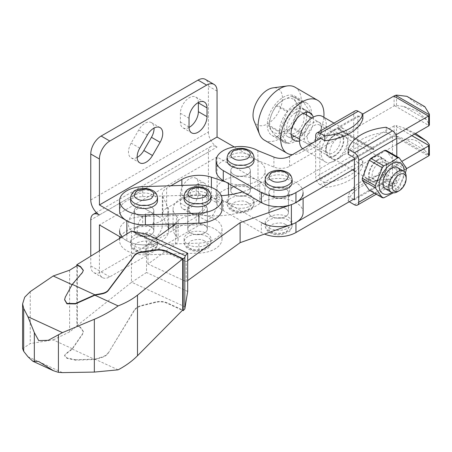 <?xml version="1.0" encoding="UTF-8"?>
<svg xmlns="http://www.w3.org/2000/svg" width="452" height="452" viewBox="0 0 452 452"><rect width="100%" height="100%" fill="white"/><g stroke="black" fill="none" stroke-linecap="round" stroke-linejoin="round"><path stroke-width="0.34" stroke-dasharray="2.26 1.69" d="M180.382 194.371A12.724 7.345 -60 0 1 189.377 178.789A12.724 7.345 -60 0 1 195.739 178.156A12.724 7.345 -60 0 1 198.371 183.981L198.371 192.772A12.724 7.345 -60 0 1 189.377 208.349A12.724 7.345 -60 0 1 183.015 208.982A12.724 7.345 -60 0 1 180.382 203.157L180.382 194.371L189.032 199.36L189.032 208.152A12.724 7.345 120 0 0 191.665 213.977A12.724 7.345 120 0 0 198.027 213.344A12.724 7.345 120 0 0 207.022 197.767L207.022 188.976A12.724 7.345 120 0 0 204.389 183.15A12.724 7.345 120 0 0 198.027 183.783A12.724 7.345 120 0 0 189.032 199.36M131.12 230.153A12.724 7.345 -60 0 1 129.165 219.96A12.724 7.345 -60 0 1 137.476 208.751A12.724 7.345 -60 0 1 143.838 208.123L151.448 212.513A12.724 7.345 -60 0 1 153.403 222.712A12.724 7.345 -60 0 1 145.092 233.921A12.724 7.345 -60 0 1 138.73 234.548L147.38 239.543A12.724 7.345 120 0 0 153.742 238.916A12.724 7.345 120 0 0 162.053 227.706A12.724 7.345 120 0 0 160.098 217.508L152.488 213.112A12.724 7.345 120 0 0 146.126 213.745A12.724 7.345 120 0 0 137.815 224.955A12.724 7.345 120 0 0 139.77 235.147M137.137 157.403A12.724 7.345 -60 0 1 131.12 157.844A12.724 7.345 -60 0 1 131.12 143.154L138.73 129.973A12.724 7.345 -60 0 1 145.092 123.255A12.724 7.345 -60 0 1 151.448 122.628A12.724 7.345 -60 0 1 154.081 128.063M189.038 127.441A12.724 7.345 -60 0 1 183.015 127.882A12.724 7.345 -60 0 1 180.382 122.057L180.382 113.266A12.724 7.345 -60 0 1 189.377 97.688A12.724 7.345 -60 0 1 195.739 97.056A12.724 7.345 -60 0 1 198.366 102.491M233.661 194.569A9.786 5.65 180 0 1 230.797 190.575A9.786 5.65 180 0 1 236.837 185.354A9.786 5.65 180 0 1 247.504 186.58A9.786 5.65 180 0 1 250.368 190.575A9.786 5.65 180 0 1 244.329 195.795A9.786 5.65 180 0 1 233.661 194.569A9.786 5.65 180 0 1 230.797 190.575A9.786 5.65 180 0 1 236.837 185.354A9.786 5.65 180 0 1 247.504 186.58A9.786 5.65 180 0 1 250.368 190.575A9.786 5.65 180 0 1 244.329 195.795A9.786 5.65 180 0 1 233.661 194.569M247.504 166.602A9.786 5.65 0 0 0 236.837 165.375A9.786 5.65 0 0 0 230.797 170.596A9.786 5.65 0 0 0 233.661 174.591A9.786 5.65 0 0 0 244.329 175.817A9.786 5.65 0 0 0 250.368 170.596A9.786 5.65 0 0 0 247.504 166.602A9.786 5.65 180 0 1 250.368 170.596A9.786 5.65 180 0 1 244.329 175.817A9.786 5.65 180 0 1 233.661 174.591A9.786 5.65 180 0 1 230.797 170.596A9.786 5.65 180 0 1 236.837 165.375A9.786 5.65 180 0 1 247.504 166.602M137.131 234.718A9.786 5.65 180 0 1 134.267 230.723A9.786 5.65 180 0 1 140.306 225.503A9.786 5.65 180 0 1 150.974 226.729A9.786 5.65 180 0 1 153.838 230.723A9.786 5.65 180 0 1 147.798 235.944A9.786 5.65 180 0 1 137.131 234.718A9.786 5.65 0 0 0 147.798 235.944A9.786 5.65 0 0 0 153.838 230.723A9.786 5.65 0 0 0 150.974 226.729A9.786 5.65 0 0 0 140.306 225.503A9.786 5.65 0 0 0 134.267 230.723A9.786 5.65 0 0 0 137.131 234.718M150.974 206.75A9.786 5.65 0 0 0 140.306 205.53A9.786 5.65 0 0 0 134.267 210.745A9.786 5.65 0 0 0 137.131 214.745A9.786 5.65 0 0 0 147.798 215.966A9.786 5.65 0 0 0 153.838 210.745A9.786 5.65 0 0 0 150.974 206.75A9.786 5.65 180 0 1 153.838 210.745A9.786 5.65 180 0 1 147.798 215.966A9.786 5.65 180 0 1 137.131 214.745A9.786 5.65 180 0 1 134.267 210.745A9.786 5.65 180 0 1 140.306 205.53A9.786 5.65 180 0 1 150.974 206.75M90.767 199.959L208.406 132.046L208.406 86.1A14.679 8.475 120 0 0 205.366 79.382M208.406 132.046A12.232 7.062 -120 0 0 217.056 147.024A12.232 7.062 -120 0 0 210.937 146.42A12.232 7.062 -120 0 0 208.406 152.019L208.406 197.965L217.056 202.959L217.056 157.013L257.99 180.647L257.99 160.675L234.249 146.968M99.417 214.943L217.056 147.024M99.417 250.854L99.417 270.872L90.767 265.883L90.767 256.171M126.859 233.972L126.859 240.775L121.159 237.481M257.99 160.675A24.464 14.125 180 0 1 265.154 170.658A24.464 14.125 180 0 1 228.458 182.89L225.667 181.964M166.618 208.231A14.679 8.475 0 0 0 162.319 214.225A14.679 8.475 0 0 0 162.822 216.418L162.822 196.439A14.679 8.475 180 0 1 162.319 194.247A14.679 8.475 180 0 1 166.618 188.258L166.618 208.231L181.868 199.428A24.464 14.125 180 0 1 211.4 197.179L228.458 202.869A24.464 14.125 0 0 0 265.154 190.637A24.464 14.125 0 0 0 257.99 180.647M126.859 240.775A24.464 14.125 0 0 0 153.522 243.837A24.464 14.125 0 0 0 168.624 230.786A24.464 14.125 0 0 0 167.794 227.13L162.822 216.418M217.056 157.013L99.417 224.932M217.056 202.959A14.679 8.475 -60 0 1 206.677 220.938L109.802 276.867A14.679 8.475 -60 0 1 102.457 277.596A14.679 8.475 -60 0 1 99.417 270.872M90.767 265.883A14.679 8.475 120 0 0 93.813 272.601A14.679 8.475 120 0 0 101.152 271.872L198.027 215.943A14.679 8.475 120 0 0 208.406 197.965M143.838 208.123L152.488 213.112L143.838 208.123M162.822 196.439L167.794 207.157A24.464 14.125 180 0 1 168.624 210.813A24.464 14.125 180 0 1 147.849 224.774M170.935 185.761L166.618 188.258M151.448 212.513L160.098 217.508L151.448 212.513M285.562 208.553A9.786 5.65 180 0 1 288.427 212.547A9.786 5.65 180 0 1 282.387 217.768A9.786 5.65 180 0 1 271.72 216.542A9.786 5.65 180 0 1 268.855 212.547A9.786 5.65 180 0 1 274.895 207.327A9.786 5.65 180 0 1 285.562 208.553A9.786 5.65 180 0 1 288.427 212.547A9.786 5.65 180 0 1 282.387 217.768A9.786 5.65 180 0 1 271.72 216.542A9.786 5.65 180 0 1 268.855 212.547A9.786 5.65 180 0 1 274.895 207.327A9.786 5.65 180 0 1 285.562 208.553M285.562 188.574A9.786 5.65 180 0 1 288.427 192.569A9.786 5.65 180 0 1 282.387 197.79A9.786 5.65 180 0 1 271.72 196.563A9.786 5.65 180 0 1 268.855 192.569A9.786 5.65 180 0 1 274.895 187.348A9.786 5.65 180 0 1 285.562 188.574A9.786 5.65 180 0 1 288.427 192.569A9.786 5.65 180 0 1 282.387 197.79A9.786 5.65 180 0 1 271.72 196.563A9.786 5.65 180 0 1 268.855 192.569A9.786 5.65 180 0 1 274.895 187.348A9.786 5.65 180 0 1 285.562 188.574M231.068 206.055A13.458 7.769 0 0 0 245.73 207.739A13.458 7.769 0 0 0 254.035 200.558A13.458 7.769 0 0 0 250.097 195.066A13.458 7.769 0 0 0 235.435 193.383A13.458 7.769 0 0 0 227.124 200.558A13.458 7.769 0 0 0 231.068 206.055M269.126 228.028A13.458 7.769 0 0 0 283.788 229.712A13.458 7.769 0 0 0 292.094 222.531A13.458 7.769 0 0 0 288.156 217.039A13.458 7.769 0 0 0 273.494 215.355A13.458 7.769 0 0 0 265.183 222.531A13.458 7.769 0 0 0 269.126 228.028M415.603 133.47L403.636 127.888L396.517 125.639L396.517 136.046L406.896 140.013L424.812 150.358C422.665 145.968 420.072 142.894 417.038 141.131C413.998 139.385 410.614 139.013 406.896 140.013M227.124 160.607A13.458 7.769 180 0 1 235.435 153.431A13.458 7.769 180 0 1 250.097 155.115A13.458 7.769 180 0 1 254.035 160.607M265.183 182.58A13.458 7.769 180 0 1 273.494 175.404A13.458 7.769 180 0 1 288.156 177.088A13.458 7.769 180 0 1 292.094 182.58M406.896 96.321L417.038 104.18C420.072 105.932 422.665 106.757 424.812 106.661M216.118 170.596A24.464 14.125 180 0 1 231.221 157.55A24.464 14.125 180 0 1 257.883 160.607L273.895 167.082A12.232 7.062 0 0 0 289.557 166.291L394.087 105.943A2.446 1.412 0 0 1 394.607 105.711L396.517 105.514L403.636 106.457L417.038 111.034L426.535 119.678L429.4 124.882M424.812 150.358L429.389 155.324L395.551 135.792L394.087 135.916L394.087 125.922A2.446 1.412 180 0 1 394.607 125.69L396.517 125.639M394.087 125.922L289.557 186.269A12.232 7.062 180 0 1 273.895 187.06L257.883 180.585A24.464 14.125 0 0 0 231.221 177.523A24.464 14.125 0 0 0 216.118 190.575A24.464 14.125 0 0 0 223.282 200.558L261.341 222.531L261.341 232.52A24.464 14.125 0 0 0 264.522 234.068M354.413 188.778L401.913 161.353M406.291 168.811L354.413 198.761M257.883 180.585L257.883 190.575A24.464 14.125 0 0 0 231.221 187.512A24.464 14.125 0 0 0 216.118 200.558A24.464 14.125 0 0 0 223.282 210.547L261.341 232.52M257.883 190.575L273.895 197.044A12.232 7.062 0 0 0 289.557 196.253L393.873 136.029L428.473 156.002M396.794 144.329L354.413 168.799M395.551 135.792L396.517 136.046M362.877 113.977L320.677 138.335M257.883 150.623L257.883 160.607M354.413 158.81L395.929 134.843M190.631 233.023A9.786 5.65 180 0 1 187.766 229.028A9.786 5.65 180 0 1 193.806 223.808A9.786 5.65 180 0 1 204.468 225.034A9.786 5.65 180 0 1 207.338 229.028A9.786 5.65 180 0 1 201.293 234.249A9.786 5.65 180 0 1 190.631 233.023A9.786 5.65 0 0 0 201.293 234.249A9.786 5.65 0 0 0 207.338 229.028A9.786 5.65 0 0 0 204.468 225.034A9.786 5.65 0 0 0 193.806 223.808A9.786 5.65 0 0 0 187.766 229.028A9.786 5.65 0 0 0 190.631 233.023M190.631 213.05A9.786 5.65 180 0 1 187.766 209.056A9.786 5.65 180 0 1 193.806 203.835A9.786 5.65 180 0 1 204.468 205.055A9.786 5.65 180 0 1 207.338 209.056A9.786 5.65 180 0 1 201.293 214.271A9.786 5.65 180 0 1 190.631 213.05A9.786 5.65 180 0 1 187.766 209.056A9.786 5.65 180 0 1 193.806 203.835A9.786 5.65 180 0 1 204.468 205.055A9.786 5.65 180 0 1 207.338 209.056A9.786 5.65 180 0 1 201.293 214.271A9.786 5.65 180 0 1 190.631 213.05M303.106 212.547A24.464 14.125 0 0 0 295.941 202.558A24.464 14.125 0 0 0 259.759 203.564L259.759 183.585A24.464 14.125 180 0 1 295.941 182.58A24.464 14.125 180 0 1 303.106 192.569L303.106 198.422M259.759 203.564A58.715 33.9 180 0 1 202.519 215.197A24.464 14.125 0 0 0 173.082 229.028A24.464 14.125 0 0 0 176.444 236.17A12.232 7.062 0 0 1 178.122 239.746A12.232 7.062 0 0 1 175.449 244.153L147.979 264.019L186.218 281.641L187.682 280.585M186.218 281.641L186.218 261.668L187.682 260.606M147.979 264.019L147.979 244.04L186.218 261.668M155.708 238.453L147.979 244.04M176.444 236.17L176.444 216.197A24.464 14.125 180 0 1 173.082 209.056A24.464 14.125 180 0 1 202.519 195.224L202.519 215.197M259.759 183.585A58.715 33.9 180 0 1 242.645 191.767M221.31 195.699A58.715 33.9 180 0 1 202.519 195.224M176.444 216.197A12.232 7.062 180 0 1 178.122 219.768A12.232 7.062 180 0 1 175.828 223.887M76.817 265.77L76.817 325.841L80.473 327.61L83.337 331.813L82.501 334.299L72.258 349.085L65.291 354.543L64.619 355.741L66.913 358.3L75.456 360.159L94.909 359.526L101.581 357.566C104.745 356.594 106.983 355.091 108.288 353.057L134.34 310.507C135.781 308.298 138.267 306.727 141.804 305.801L155.55 302.399C159.748 301.456 163.607 301.738 167.121 303.247L182.438 310.309M75.456 360.159L75.456 359.758L66.913 357.905L64.619 355.34L65.291 354.543M79.659 327.186L79.659 326.785L80.473 327.208L83.337 331.412L82.501 333.898L72.258 348.69L65.291 354.148M65.291 297.122L72.258 284.766L82.501 272.776L83.332 270.499M76.817 325.841L131.464 282.376L131.464 231.141M131.464 282.376L146.51 272.494L146.51 234.209M185.314 306.959L131.781 282.285M72.258 349.085L94.909 359.526M79.659 326.785L77.382 325.711L77.382 265.426M187.682 291.472L146.51 272.494M108.288 353.057L134.34 310.112C135.781 307.897 138.267 306.326 141.804 305.399L155.55 302.004C159.748 301.055 163.607 301.337 167.121 302.846L182.71 310.032M108.288 352.662C106.983 354.69 104.745 356.193 101.581 357.165L101.581 357.566M69.619 270.2L69.619 331.887L77.382 325.711M75.456 359.758L94.909 359.125L101.581 357.165M72.258 348.69L53.2 339.904L30.25 343.56L22.6 348.622M118.125 369.832L94.909 359.125M69.619 331.887L53.2 339.904M65.291 297.518L64.625 299.778M334.689 156.013A12.967 7.486 120 0 0 343.164 144.589A12.967 7.486 120 0 0 341.175 134.199A12.967 7.486 120 0 0 334.689 134.843A12.967 7.486 120 0 0 326.22 146.267A12.967 7.486 120 0 0 328.208 156.658A12.967 7.486 120 0 0 334.689 156.013M338.842 158.415A12.967 7.486 120 0 0 347.311 146.985A12.967 7.486 120 0 0 345.328 136.594A12.967 7.486 120 0 0 338.842 137.238A12.967 7.486 120 0 0 330.372 148.663A12.967 7.486 120 0 0 332.361 159.053A12.967 7.486 120 0 0 338.842 158.415M373.442 157.211A12.967 7.486 -60 0 1 379.923 156.573A12.967 7.486 -60 0 1 381.912 166.963A12.967 7.486 -60 0 1 373.442 178.387A12.967 7.486 -60 0 1 366.956 179.032A12.967 7.486 -60 0 1 364.973 168.641A12.967 7.486 -60 0 1 373.442 157.211M377.765 159.709A12.967 7.486 -60 0 1 384.251 159.07A12.967 7.486 -60 0 1 386.234 169.46A12.967 7.486 -60 0 1 377.765 180.885A12.967 7.486 -60 0 1 371.284 181.529A12.967 7.486 -60 0 1 369.295 171.138A12.967 7.486 -60 0 1 377.765 159.709M333.192 136.306L334.689 135.442A12.232 7.062 -60 0 1 343.339 140.436A12.232 7.062 -60 0 1 334.689 155.415A12.232 7.062 -60 0 1 326.039 150.42A12.232 7.062 -60 0 1 334.689 135.442L333.192 136.306A10.113 5.836 120 0 0 326.039 148.691A10.113 5.836 120 0 0 328.135 153.324A10.113 5.836 120 0 0 333.192 152.821A10.113 5.836 120 0 0 339.802 143.911A10.113 5.836 120 0 0 338.249 135.803A10.113 5.836 120 0 0 333.192 136.306M334.689 160.912A18.961 10.944 -60 0 1 325.208 161.85A18.961 10.944 -60 0 1 322.304 146.657A18.961 10.944 -60 0 1 334.689 129.95A18.961 10.944 -60 0 1 344.17 129.006A18.961 10.944 -60 0 1 347.079 144.199A18.961 10.944 -60 0 1 334.689 160.912M302.648 148.748A18.961 10.944 120 0 0 303.411 149.262A18.961 10.944 120 0 0 312.891 148.324A18.961 10.944 120 0 0 325.282 131.617A18.961 10.944 120 0 0 322.372 116.424M314.394 141.968L314.394 141.968A10.113 5.836 120 0 0 321.541 129.583A10.113 5.836 120 0 0 319.451 124.95A10.113 5.836 120 0 0 314.394 125.453A10.113 5.836 120 0 0 307.784 134.363A10.113 5.836 120 0 0 309.337 142.47A10.113 5.836 120 0 0 314.394 141.968L312.891 142.832A12.232 7.062 -60 0 1 304.241 137.837A12.232 7.062 -60 0 1 312.891 122.854A12.232 7.062 -60 0 1 321.541 127.848A12.232 7.062 -60 0 1 312.891 142.832L314.394 141.968M379.262 179.421L377.765 180.286A12.232 7.062 120 0 0 386.415 165.302A12.232 7.062 120 0 0 377.765 160.307A12.232 7.062 120 0 0 369.114 175.291A12.232 7.062 120 0 0 377.765 180.286L379.262 179.421A10.113 5.836 -60 0 1 374.205 179.924A10.113 5.836 -60 0 1 372.657 171.816A10.113 5.836 -60 0 1 379.262 162.906A10.113 5.836 -60 0 1 384.319 162.404A10.113 5.836 -60 0 1 386.415 167.037A10.113 5.836 -60 0 1 379.262 179.421M390.11 169.167A10.113 5.836 -60 0 1 395.167 168.664A10.113 5.836 -60 0 1 396.715 176.766A10.113 5.836 -60 0 1 390.11 185.682A10.113 5.836 -60 0 1 385.053 186.184A10.113 5.836 -60 0 1 382.957 181.551A10.113 5.836 -60 0 1 390.11 169.167L391.607 168.302L390.11 169.167M399.918 170.72A12.232 7.062 -60 0 1 391.607 188.275A12.232 7.062 -60 0 1 389.212 189.269M319.813 137.837L357.871 115.865L357.871 157.816L319.813 179.789L319.813 138.837M338.497 129.046L339.186 128.65L339.186 129.447L338.497 129.848L373.098 149.821L373.098 149.024L338.497 129.046L338.497 129.848M362.877 165.494L358.216 162.805L320.157 184.778L324.818 187.467A46.483 26.837 0 0 0 362.877 165.494L362.877 160.703L357.871 157.816M355.035 110.955A6.362 3.672 -120 0 0 353.718 113.864L353.718 155.019A6.362 3.672 -120 0 0 358.216 162.805M357.871 115.865L362.877 118.752M320.157 184.778A6.362 3.672 60 0 1 315.66 176.992L353.718 155.019M362.877 160.703A46.483 26.837 180 0 1 324.818 182.676L324.818 187.467M324.818 182.676L319.813 179.789M315.66 141.233L315.66 176.992M354.413 199.761L392.472 177.789L392.472 135.837L354.413 157.81M373.098 149.024L373.787 148.623L373.787 149.426L373.098 149.821M373.787 149.426L339.186 129.447M339.186 128.65L373.787 148.623M392.472 177.789L386.257 174.201L386.257 179.195L392.472 182.783A6.119 3.531 -120 0 0 395.528 183.088A6.119 3.531 -120 0 0 396.794 180.286L396.794 156.505M386.257 127.261L386.257 132.255L392.472 135.837M353.549 199.264L348.198 196.174A46.483 26.837 180 0 1 386.257 174.201M348.198 196.174L348.198 201.168L349.221 201.761M386.257 132.255A46.483 26.837 0 0 0 348.198 154.228M386.257 179.195A46.483 26.837 0 0 0 348.198 201.168M369.273 190.173A21.922 12.656 120 0 0 370.787 190.309L384.748 182.246A21.922 12.656 120 0 0 386.262 180.365L393.24 162.375A21.922 12.656 120 0 0 393.24 160.353L386.262 150.42M393.24 162.375L406.263 169.89M405.365 172.963L399.286 187.885L386.262 180.365M384.748 182.246L397.771 189.767L393.234 192.851M383.81 197.829L370.787 190.309M406.263 167.873L393.24 160.353M404.06 171.387A17.617 10.17 -60 0 1 391.856 192.524M397.771 189.767A21.922 12.656 120 0 0 399.286 187.885M295.422 112.768A12.232 7.062 120 0 0 287.432 123.549A12.232 7.062 120 0 0 289.303 133.351A12.232 7.062 120 0 0 295.422 132.747A12.232 7.062 120 0 0 303.411 121.967A12.232 7.062 120 0 0 301.535 112.164A12.232 7.062 120 0 0 295.422 112.768M291.721 137.154A15.905 9.181 -60 0 1 287.472 136.527A15.905 9.181 -60 0 1 285.031 123.786A15.905 9.181 -60 0 1 295.422 109.774A15.905 9.181 -60 0 1 303.371 108.983A15.905 9.181 -60 0 1 306.038 112.356M306.62 115.096A15.905 9.181 -60 0 1 295.422 135.741A15.905 9.181 -60 0 1 294.388 136.284M313.219 117.181A15.905 9.181 -60 0 1 302.343 139.736A15.905 9.181 -60 0 1 299.49 140.956M323.818 117.26A30.583 17.656 -60 0 1 302.343 151.719A30.583 17.656 -60 0 1 292.399 154.663M264.426 140.171A30.583 17.656 120 0 0 279.715 138.657A30.583 17.656 120 0 0 299.693 111.706A30.583 17.656 120 0 0 295.003 87.202M253.996 120.774A20.809 12.012 120 0 0 267.742 123.763A20.809 12.012 120 0 0 282.212 101.502A20.809 12.012 120 0 0 272.991 87.874M406.167 176.709A12.232 7.062 -60 0 1 397.523 191.693M283.314 134.3A22.702 13.108 120 0 0 298.145 114.294A22.702 13.108 120 0 0 294.664 96.101A22.702 13.108 120 0 0 283.314 97.225A22.702 13.108 120 0 0 268.482 117.232A22.702 13.108 120 0 0 271.963 135.425A22.702 13.108 120 0 0 283.314 134.3M295.422 141.295A22.702 13.108 120 0 0 310.253 121.289A22.702 13.108 120 0 0 306.772 103.096A22.702 13.108 120 0 0 295.422 104.22A22.702 13.108 120 0 0 280.59 124.227A22.702 13.108 120 0 0 284.071 142.42A22.702 13.108 120 0 0 295.422 141.295M283.314 99.982A19.329 11.159 120 0 0 269.646 123.656A19.329 11.159 120 0 0 283.314 131.543A19.329 11.159 120 0 0 296.975 107.875A19.329 11.159 120 0 0 283.314 99.982M302.998 134.363L292.105 128.074L283.41 131.803L276.957 136.82A22.312 12.882 -60 0 1 276.33 136.77C272.341 132.329 269.816 128.741 268.759 125.989A22.312 12.882 -60 0 1 268.759 125.159C269.804 117.825 272.33 111.322 276.33 105.638A22.312 12.882 -60 0 1 276.957 104.864L283.41 99.841L292.105 96.112L302.998 102.401A22.312 12.882 -60 0 1 303.62 102.457L311.196 113.237A22.312 12.882 -60 0 1 311.196 114.068L303.62 133.589A22.312 12.882 -60 0 1 302.998 134.363L287.845 143.109A22.312 12.882 -60 0 1 287.223 143.052L279.647 132.278A22.312 12.882 -60 0 1 279.647 131.447L287.223 111.926A22.312 12.882 -60 0 1 287.845 111.147L302.998 102.401M279.647 131.447L268.759 125.159M276.33 105.638L287.223 111.926M287.223 143.052L276.33 136.77M268.759 125.989L279.647 132.278M276.957 136.82L287.845 143.109M311.196 114.068L300.303 107.779C296.314 113.412 293.794 119.921 292.726 127.3L303.62 133.589M303.62 102.457L292.726 96.169C293.777 98.909 296.303 102.502 300.303 106.949L311.196 113.237M287.845 111.147L276.957 104.864M292.105 96.112A22.312 12.882 -60 0 1 292.726 96.169M300.303 106.949A22.312 12.882 -60 0 1 300.303 107.779M292.726 127.3A22.312 12.882 -60 0 1 292.105 128.074M122.068 236.921A24.464 14.125 0 0 0 126.752 240.713A24.464 14.125 0 0 0 145.391 244.826L198.891 243.131A24.464 14.125 0 0 0 222.017 229.028A24.464 14.125 0 0 0 214.847 219.039A24.464 14.125 0 0 0 196.208 214.926L142.713 216.621A24.464 14.125 0 0 0 119.588 230.723L119.588 236.577M198.891 253.12A24.464 14.125 0 0 0 222.017 239.018A24.464 14.125 0 0 0 214.847 229.028A24.464 14.125 0 0 0 196.208 224.915L142.713 226.61A24.464 14.125 0 0 0 119.588 240.713A24.464 14.125 0 0 0 126.752 250.696A24.464 14.125 0 0 0 145.391 254.815L198.891 253.12L198.891 243.131M222.017 209.056A24.464 14.125 0 0 0 214.847 199.066A24.464 14.125 0 0 0 196.208 194.948L142.713 196.643A24.464 14.125 0 0 0 119.588 210.745M130.594 200.761A13.458 7.769 180 0 1 138.905 193.58A13.458 7.769 180 0 1 153.567 195.264A13.458 7.769 180 0 1 157.505 200.761M184.094 199.066A13.458 7.769 180 0 1 192.399 191.885A13.458 7.769 180 0 1 207.067 193.575A13.458 7.769 180 0 1 211.005 199.066M207.067 233.526A13.458 7.769 180 0 1 211.005 239.018A13.458 7.769 180 0 1 202.699 246.193A13.458 7.769 180 0 1 188.038 244.509A13.458 7.769 180 0 1 184.094 239.018A13.458 7.769 180 0 1 192.399 231.836A13.458 7.769 180 0 1 207.067 233.526M153.567 235.221A13.458 7.769 180 0 1 157.505 240.713A13.458 7.769 180 0 1 149.2 247.888A13.458 7.769 180 0 1 134.538 246.204A13.458 7.769 180 0 1 130.594 240.713A13.458 7.769 180 0 1 138.905 233.531A13.458 7.769 180 0 1 153.567 235.221M138.73 129.973L147.38 134.962M180.382 113.266L189.032 118.26M189.032 127.052L180.382 122.057M139.77 148.149L131.12 143.154M189.032 208.152L180.382 203.157M217.056 91.095L208.406 86.1M228.458 182.89L228.458 183.574M228.458 194.948L228.458 202.869M206.677 220.938L198.027 215.943M208.406 152.019L90.767 219.938M167.794 207.157L167.794 227.13M101.152 271.872L109.802 276.867M211.4 187.422L211.4 197.179M181.868 199.428L181.868 185.416M198.371 192.772L207.022 197.767M207.022 188.976L198.371 183.981M250.097 198.066A13.458 7.769 0 0 0 235.435 196.383A13.458 7.769 0 0 0 227.124 203.558A13.458 7.769 0 0 0 231.068 209.05A13.458 7.769 0 0 0 245.73 210.734A13.458 7.769 0 0 0 254.035 203.558A13.458 7.769 0 0 0 250.097 198.066M247.504 202.558C244.622 200.445 240.012 200.445 233.661 202.558C230 206.225 230 208.886 233.661 210.547C236.543 212.666 241.153 212.666 247.504 210.547C251.165 206.886 251.165 204.219 247.504 202.558M288.156 220.039A13.458 7.769 0 0 0 273.494 218.356A13.458 7.769 0 0 0 265.183 225.531A13.458 7.769 0 0 0 269.126 231.023A13.458 7.769 0 0 0 283.788 232.707A13.458 7.769 0 0 0 292.094 225.531A13.458 7.769 0 0 0 288.156 220.039M285.562 224.531C282.681 222.418 278.07 222.418 271.72 224.531C268.059 228.198 268.059 230.859 271.72 232.52C274.601 234.639 279.212 234.639 285.562 232.52C289.223 228.859 289.223 226.192 285.562 224.531M227.124 157.612A13.458 7.769 180 0 1 235.435 150.437A13.458 7.769 180 0 1 250.097 152.121A13.458 7.769 180 0 1 254.035 157.612M265.183 179.585A13.458 7.769 180 0 1 273.494 172.41A13.458 7.769 180 0 1 288.156 174.093A13.458 7.769 180 0 1 292.094 179.585M396.517 95.106L396.517 105.514M411.845 135.64L394.607 125.69M414.456 134.131L403.636 127.888M223.282 200.558L223.282 210.547M273.895 197.044L273.895 187.06M289.557 196.253L289.557 186.269M394.607 105.711L429.084 125.616M429.298 154.974L429.298 144.567M394.087 105.943L394.087 95.948M289.557 156.302L289.557 166.291M273.895 157.093L273.895 167.082M403.636 106.457L426.535 119.678M429.298 124.441L429.298 114.028M175.449 244.153L175.449 224.175M82.501 334.299L82.501 333.898M82.501 272.381L82.501 272.776M167.121 303.247L167.121 302.846M155.55 302.399L155.55 302.004M141.804 305.801L141.804 305.399M134.34 310.507L134.34 310.112M27.917 356.701L62.444 372.617M30.25 291.613L30.25 343.56M353.718 113.864L315.66 135.837M354.413 204.756L392.472 182.783M396.794 180.286L374.471 193.173M130.594 197.761A13.458 7.769 180 0 1 138.905 190.586A13.458 7.769 180 0 1 153.567 192.269A13.458 7.769 180 0 1 157.505 197.761M184.094 196.066A13.458 7.769 180 0 1 192.399 188.891A13.458 7.769 180 0 1 207.067 190.575A13.458 7.769 180 0 1 211.005 196.066M207.067 236.52A13.458 7.769 0 0 0 192.399 234.837A13.458 7.769 0 0 0 184.094 242.012A13.458 7.769 0 0 0 188.038 247.504A13.458 7.769 0 0 0 202.699 249.188A13.458 7.769 0 0 0 211.005 242.012A13.458 7.769 0 0 0 207.067 236.52M204.468 241.012C201.592 238.899 196.976 238.899 190.631 241.012C186.964 244.679 186.964 247.34 190.631 249.007C193.507 251.12 198.123 251.12 204.468 249.007C208.135 245.34 208.135 242.673 204.468 241.012M153.567 238.215A13.458 7.769 0 0 0 138.905 236.532A13.458 7.769 0 0 0 130.594 243.707A13.458 7.769 0 0 0 134.538 249.199A13.458 7.769 0 0 0 149.2 250.883A13.458 7.769 0 0 0 157.505 243.707A13.458 7.769 0 0 0 153.567 238.215M150.974 242.707C148.092 240.594 143.482 240.594 137.131 242.707C133.47 246.374 133.47 249.035 137.131 250.702C140.013 252.815 144.623 252.815 150.974 250.702C154.635 247.035 154.635 244.368 150.974 242.707M196.208 194.948L196.208 184.964M142.713 216.621L142.713 226.61M142.713 186.659L142.713 196.643M145.391 254.815L145.391 244.826M196.208 214.926L196.208 224.915M183.015 127.882L191.665 132.877M131.12 157.844L139.77 162.839M230.797 190.575L230.797 170.596L230.797 190.575M134.267 230.723L134.267 210.745L134.267 230.723M183.015 208.982L191.665 213.977M195.739 97.056L204.389 102.05M151.448 122.628L160.098 127.617M265.154 190.637L265.154 170.658M210.937 146.42L96.389 212.559M168.624 230.786L168.624 229.113M168.624 224.113L168.624 210.813M93.813 272.601L102.457 277.596M250.368 190.575L250.368 170.596L250.368 190.575M153.838 230.723L153.838 210.745L153.838 230.723M195.739 178.156L204.389 183.15M162.319 214.225L162.319 194.247M227.124 200.558L227.124 203.558C226.706 203.151 227.689 208.869 231.825 210.728C235.938 212.909 240.492 213.423 245.487 212.27L250.781 209.756C252.555 209.31 254.73 203.112 254.035 203.558L254.035 200.558M265.183 222.531L265.183 225.531C264.765 225.124 265.748 230.842 269.884 232.701C273.997 234.882 278.551 235.396 283.545 234.243L288.839 231.729C290.613 231.283 292.789 225.085 292.094 225.531L292.094 222.531M288.427 192.569L288.427 212.547L288.427 192.569M268.855 192.569L268.855 212.547L268.855 192.569M216.118 200.558L216.118 190.575M187.766 229.028L187.766 209.056L187.766 229.028M207.338 229.028L207.338 209.056L207.338 229.028M173.082 229.028L173.082 225.887M173.082 223.972L173.082 209.056M178.122 239.746L178.122 219.768M83.337 331.813L83.337 331.412M83.337 270.703L83.337 270.302M64.619 355.741L64.619 355.34M341.175 134.199L345.328 136.594M379.923 156.573L384.251 159.07M303.411 149.262L325.208 161.85M319.451 124.95L338.249 135.803M386.415 167.037L386.415 165.302M321.541 129.583L321.541 127.848M384.319 162.404L395.167 168.664M328.208 156.658L332.361 159.053M366.956 179.032L371.284 181.529M326.039 148.691L326.039 150.42M333.971 123.119L344.17 129.006M309.337 142.47L328.135 153.324M395.528 183.088L376.262 194.207M374.205 179.924L385.053 186.184M382.957 181.551L382.957 183.28M289.303 133.351L291.144 134.413M299.535 139.256L352.56 169.867M354.413 170.941L385.488 188.879M303.371 108.983L310.292 112.977M287.472 136.527L294.388 140.521M301.535 112.164L303.377 113.226M311.767 118.068L397.72 167.692M294.664 96.101L306.772 103.096M271.963 135.425L284.071 142.42M222.017 229.028L222.017 239.018M184.094 239.018L184.094 242.012C183.67 241.611 184.659 247.323 188.795 249.188C192.908 251.363 197.456 251.877 202.451 250.724L207.745 248.21C209.525 247.764 211.7 241.566 211.005 242.012L211.005 239.018M130.594 240.713L130.594 243.707C130.176 243.306 131.159 249.018 135.295 250.883C139.408 253.058 143.962 253.572 148.957 252.419L154.251 249.905C156.025 249.459 158.2 243.261 157.505 243.707L157.505 240.713M119.588 238.447L119.588 240.713"/><path stroke-width="0.68" d="M143.838 150.499L152.488 155.494A12.724 7.345 -60 0 1 146.126 162.206A12.724 7.345 -60 0 1 139.77 162.839A12.724 7.345 -60 0 1 139.77 148.149L147.38 134.962A12.724 7.345 -60 0 1 153.742 128.249A12.724 7.345 -60 0 1 160.098 127.617A12.724 7.345 -60 0 1 160.098 142.307L151.448 137.318L143.838 150.499A12.724 7.345 -60 0 1 137.476 157.211A12.724 7.345 -60 0 1 137.137 157.403M198.371 111.672L207.022 116.661A12.724 7.345 -60 0 1 198.027 132.244A12.724 7.345 -60 0 1 191.665 132.877A12.724 7.345 -60 0 1 189.032 127.052L189.032 118.26A12.724 7.345 -60 0 1 198.027 102.683A12.724 7.345 -60 0 1 204.389 102.05A12.724 7.345 -60 0 1 207.022 107.875L198.371 102.881L198.371 111.672A12.724 7.345 -60 0 1 189.377 127.249A12.724 7.345 -60 0 1 189.038 127.441M198.027 80.106L206.677 85.1A14.679 8.475 -60 0 1 214.016 84.377L205.366 79.382A14.679 8.475 120 0 0 198.027 80.106L101.152 136.041A14.679 8.475 120 0 0 90.767 154.019L90.767 199.959A12.232 7.062 60 0 0 99.417 214.943A12.232 7.062 60 0 0 93.304 214.338A12.232 7.062 60 0 0 90.767 219.938L90.767 256.171M198.366 102.491A12.724 7.345 -60 0 1 198.371 102.881M154.081 128.063A12.724 7.345 -60 0 1 151.448 137.318M207.022 116.661L207.022 107.875M152.488 155.494L160.098 142.307M214.016 84.377A14.679 8.475 -60 0 1 217.056 91.095L217.056 137.041L99.417 204.954L126.859 220.796L126.859 233.972M234.249 146.968L217.056 137.041M90.767 154.019L99.417 159.014L99.417 204.954M121.159 237.481L99.417 224.932L99.417 250.854M99.417 159.014A14.679 8.475 -60 0 1 109.802 141.035L101.152 136.041M206.677 85.1L109.802 141.035M225.667 181.964L211.4 177.207A24.464 14.125 0 0 0 181.868 179.45L170.935 185.761M147.849 224.774A24.464 14.125 180 0 1 126.859 220.796M429.4 155.239L429.298 144.567L426.535 141.109L415.603 133.47M254.035 160.607A13.458 7.769 180 0 1 245.73 167.788A13.458 7.769 180 0 1 231.068 166.104A13.458 7.769 180 0 1 227.124 160.607L227.124 157.612A13.458 7.769 180 0 0 231.068 163.104A13.458 7.769 180 0 0 245.73 164.788A13.458 7.769 180 0 0 254.035 157.612L254.035 160.607M292.094 182.58A13.458 7.769 180 0 1 283.788 189.761A13.458 7.769 180 0 1 269.126 188.077A13.458 7.769 180 0 1 265.183 182.58L265.183 179.585A13.458 7.769 180 0 0 269.126 185.077A13.458 7.769 180 0 0 283.788 186.761A13.458 7.769 180 0 0 292.094 179.585L292.094 182.58M395.551 95.259L429.389 114.791L428.682 115.927A4.893 2.825 -60 0 1 428.473 116.051L393.873 96.078A4.893 2.825 120 0 0 394.087 95.948L396.517 95.106L406.896 96.321L424.812 106.661L429.298 114.028L429.389 114.791L429.298 114.028M429.298 144.567L429.084 145.595A2.446 1.412 180 0 1 428.682 145.894L428.682 155.889L429.298 154.974M261.341 222.531A24.464 14.125 0 0 0 295.941 222.531L354.413 188.778M401.913 161.353L428.682 145.894M428.682 155.889A4.893 2.825 -60 0 0 428.473 156.002L406.291 168.811M354.413 198.761L295.941 232.52L295.941 222.531M264.522 234.068A24.464 14.125 0 0 0 295.941 232.52M428.682 115.927L428.682 125.922A2.446 1.412 0 0 0 429.084 125.616L429.298 124.441M428.682 125.922L396.794 144.329M354.413 168.799L295.941 202.558A24.464 14.125 180 0 1 261.341 202.558L223.282 180.585A24.464 14.125 180 0 1 216.118 170.596L216.118 160.607A24.464 14.125 180 0 1 231.221 147.561A24.464 14.125 180 0 1 257.883 150.623L273.895 157.093A12.232 7.062 180 0 0 289.557 156.302L320.677 138.335M393.873 96.078L362.877 113.977M295.941 202.558L295.941 192.569A24.464 14.125 180 0 1 261.341 192.569L223.282 170.596A24.464 14.125 180 0 1 216.118 160.607M295.941 192.569L354.413 158.81M395.929 134.843L428.473 116.051M187.682 280.585L240.114 242.667L291.387 224.604A24.464 14.125 0 0 0 303.106 212.547L303.106 198.422M240.114 242.667L240.114 222.689L291.387 204.626L291.387 224.604M187.682 260.606L240.114 222.689M175.828 223.887A12.232 7.062 180 0 1 175.449 224.175L155.708 238.453M242.645 191.767A58.715 33.9 180 0 1 221.31 195.699M303.106 192.569A24.464 14.125 180 0 1 291.387 204.626M94.338 372.081L118.125 369.832C125.769 365.758 132.227 361.069 137.493 355.752L182.71 310.032L182.71 258.962L137.493 295.133C132.227 299.337 125.769 302.925 118.125 305.908C110.898 311.196 102.971 315.649 94.338 319.276L94.338 372.081L62.444 372.617L58.41 372.329L53.477 370.742L38.697 361.515L32.821 361.221L27.917 356.701L23.685 351.317L23.685 308.445L22.6 303.908L24.707 297.184L30.25 291.613L53.2 275.98L69.619 270.2L77.382 265.426L79.659 266.494L79.659 266.098L76.817 264.753L76.817 265.77M27.917 316.728L34.335 332.604L38.697 340.599L48.245 340.311L62.444 332.638L27.917 316.728L23.685 308.445M64.625 299.778L66.913 303.806L75.456 303.908L94.909 295.207L101.581 293.964C104.745 293.342 106.983 292.207 108.288 290.551L108.288 290.15C106.983 291.806 104.745 292.947 101.581 293.568L101.581 293.964M72.258 284.364L94.909 294.806L75.456 303.512L66.913 303.411L64.619 299.58L65.291 297.122L72.258 284.364L82.501 272.381L83.337 270.302L80.473 266.51L79.659 266.098M83.332 270.499L80.473 266.912L79.659 266.494M182.438 310.309L183.173 310.648L184.823 309.004L187.682 291.472L187.682 253.188L146.51 234.209L131.464 231.141L76.817 264.753M184.823 309.004L184.823 257.482L183.173 258.776L167.121 251.38C163.607 249.854 159.748 249.357 155.55 249.888L141.804 251.888C138.267 252.448 135.781 253.628 134.34 255.431L108.288 290.15M184.823 257.482L185.314 255.764L131.781 231.085M94.909 294.806L101.581 293.568M187.682 253.188L185.314 255.764M183.173 258.776L183.173 310.648M182.71 258.962L167.121 251.775C163.607 250.25 159.748 249.753 155.55 250.289L141.804 252.289C138.267 252.849 135.781 254.03 134.34 255.826L108.288 290.551M22.6 303.908L22.6 348.622L23.685 351.317M118.125 305.908L94.909 295.207M72.083 284.687L53.2 275.98M94.338 319.276L62.444 332.638M333.971 123.119L322.372 116.424A18.961 10.944 120 0 0 312.891 117.362A18.961 10.944 120 0 0 300.733 133.346A18.961 10.944 120 0 0 302.648 148.748M391.856 192.524A17.617 10.17 -60 0 1 391.607 192.671A17.617 10.17 -60 0 1 379.149 185.478A17.617 10.17 -60 0 1 391.607 163.906A17.617 10.17 -60 0 1 404.06 171.387M370.787 158.347L383.81 165.867L391.234 162.093L397.771 157.804L384.748 150.29L370.787 158.347A21.922 12.656 120 0 0 369.273 160.234L362.289 178.224A21.922 12.656 120 0 0 362.289 180.241L369.273 190.173L382.296 197.693L375.313 187.761L362.289 180.241M383.81 165.867A21.922 12.656 120 0 0 382.296 167.748L369.273 160.234M362.289 178.224L375.313 185.744L382.296 167.748M375.313 185.744A21.922 12.656 120 0 0 375.313 187.761M382.296 197.693A21.922 12.656 120 0 0 383.81 197.829L393.234 192.851M389.212 189.269A12.232 7.062 -60 0 1 382.957 183.28A12.232 7.062 -60 0 1 391.607 168.302A12.232 7.062 -60 0 1 399.918 170.72M319.813 138.837L319.813 137.837L324.818 140.725A46.483 26.837 0 0 0 362.877 118.752L362.877 113.96A46.483 26.837 180 0 1 324.818 135.933L320.157 133.244L358.216 111.271A6.362 3.672 -120 0 0 355.035 110.955L316.976 132.928A6.362 3.672 60 0 1 320.157 133.244M358.216 111.271L362.877 113.96M324.818 140.725L324.818 135.933M315.66 141.233L315.66 135.837A6.362 3.672 60 0 1 316.976 132.928M396.794 156.505L396.794 138.335A6.119 3.531 -120 0 0 392.472 130.848L354.413 152.821L348.198 149.233L348.198 154.228L354.413 157.81L354.413 199.761L353.549 199.264M392.472 130.848L386.257 127.261A46.483 26.837 180 0 0 348.198 149.233M349.221 201.761L354.413 204.756A6.119 3.531 60 0 0 357.47 205.061A6.119 3.531 60 0 0 358.735 202.259L358.735 160.307L396.794 138.335M354.413 152.821A6.119 3.531 60 0 1 358.735 160.307M405.365 172.963L406.263 169.89A21.922 12.656 120 0 0 406.263 167.873L399.286 157.94L386.262 150.42A21.922 12.656 120 0 0 384.748 150.29M399.286 157.94A21.922 12.656 120 0 0 397.771 157.804M397.523 191.693L399.218 190.71L397.523 191.693A12.232 7.062 -60 0 1 391.404 192.298A12.232 7.062 -60 0 1 389.528 182.495A12.232 7.062 -60 0 1 397.523 171.715A12.232 7.062 -60 0 1 403.636 171.11A12.232 7.062 -60 0 1 406.167 176.709L406.167 178.67A9.831 5.678 -60 0 1 399.218 190.71A9.831 5.678 -60 0 1 392.263 186.699A9.831 5.678 -60 0 1 399.218 174.653A9.831 5.678 -60 0 1 406.167 178.67M306.038 112.356A15.905 9.181 -60 0 1 306.62 115.096M299.49 140.956A15.905 9.181 -60 0 1 294.388 140.521A15.905 9.181 -60 0 1 291.952 127.78A15.905 9.181 -60 0 1 302.343 113.768A15.905 9.181 -60 0 1 310.292 112.977A15.905 9.181 -60 0 1 313.219 117.181M292.399 154.663A30.583 17.656 -60 0 1 287.048 153.234A30.583 17.656 -60 0 1 282.364 128.73A30.583 17.656 -60 0 1 302.343 101.785A30.583 17.656 -60 0 1 317.632 100.265A30.583 17.656 -60 0 1 323.818 117.26M317.632 100.265L295.003 87.202A30.583 17.656 120 0 0 287.427 85.908A30.583 17.656 120 0 0 279.715 88.716A30.583 17.656 120 0 0 259.51 134.261A30.583 17.656 120 0 0 264.426 140.171L287.048 153.234M287.427 85.908L272.991 87.874A20.809 12.012 120 0 0 267.742 89.79A20.809 12.012 120 0 0 253.996 120.774L259.51 134.261M294.388 136.284A15.905 9.181 -60 0 1 291.721 137.154M145.391 224.853L145.391 214.864A24.464 14.125 180 0 1 126.752 210.745A24.464 14.125 180 0 1 119.588 200.761L119.588 210.745A24.464 14.125 0 0 0 126.752 220.734A24.464 14.125 0 0 0 145.391 224.853L198.891 223.158A24.464 14.125 0 0 0 222.017 209.056L222.017 199.066A24.464 14.125 180 0 1 198.891 213.169L198.891 223.158M119.588 200.761A24.464 14.125 180 0 1 142.713 186.659L196.208 184.964A24.464 14.125 180 0 1 214.847 189.077A24.464 14.125 180 0 1 222.017 199.066M119.588 230.723A24.464 14.125 0 0 0 122.068 236.921M157.505 200.761A13.458 7.769 180 0 1 149.2 207.937A13.458 7.769 180 0 1 134.538 206.253A13.458 7.769 180 0 1 130.594 200.761L130.594 197.761A13.458 7.769 180 0 0 134.538 203.259A13.458 7.769 180 0 0 149.2 204.942A13.458 7.769 180 0 0 157.505 197.761L157.505 200.761M211.005 199.066A13.458 7.769 180 0 1 202.699 206.242A13.458 7.769 180 0 1 188.038 204.558A13.458 7.769 180 0 1 184.094 199.066L184.094 196.066A13.458 7.769 180 0 0 188.038 201.564A13.458 7.769 180 0 0 202.699 203.247A13.458 7.769 180 0 0 211.005 196.066L211.005 199.066M145.391 214.864L198.891 213.169M228.458 183.574L228.458 194.948M211.4 177.207L211.4 187.422M181.868 185.416L181.868 179.45M233.661 158.612C230 156.951 230 154.285 233.661 150.623C240.012 148.505 244.622 148.505 247.504 150.623C251.165 152.284 251.165 154.946 247.504 158.612C241.153 160.726 236.543 160.726 233.661 158.612M271.72 180.585C268.059 178.924 268.059 176.257 271.72 172.596C278.07 170.477 282.681 170.477 285.562 172.596C289.223 174.257 289.223 176.918 285.562 180.585C279.212 182.698 274.601 182.698 271.72 180.585M429.084 145.595L411.845 135.64M426.535 141.109L414.456 134.131M223.282 180.585L223.282 170.596M261.341 202.558L261.341 192.569M58.41 372.329L58.41 334.689M75.456 303.908L75.456 303.512M167.121 251.775L167.121 251.38M134.34 255.431L134.34 255.826M141.804 251.888L141.804 252.289M155.55 249.888L155.55 250.289M137.493 355.752L137.493 295.133M34.335 332.604L34.335 361.555M374.471 193.173L358.735 202.259M137.131 198.761C133.47 197.1 133.47 194.439 137.131 190.772C143.482 188.659 148.092 188.659 150.974 190.772C154.635 192.433 154.635 195.094 150.974 198.761C144.623 200.88 140.013 200.88 137.131 198.761M190.631 197.066C186.964 195.405 186.964 192.744 190.631 189.077C196.976 186.964 201.592 186.964 204.468 189.077C208.135 190.738 208.135 193.405 204.468 197.066C198.123 199.185 193.507 199.185 190.631 197.066M96.389 212.559L93.304 214.338M168.624 229.113L168.624 224.113M254.035 157.612C253.64 154.2 252.075 151.81 249.334 150.443C245.295 148.29 240.803 147.764 235.859 148.855C232.362 149.94 228.119 151.132 227.124 157.612M292.094 179.585C291.698 176.173 290.133 173.783 287.393 172.415C283.353 170.263 278.861 169.737 273.918 170.828C270.42 171.913 266.177 173.105 265.183 179.585M429.4 124.882L429.4 114.576M173.082 225.887L173.082 223.972M64.619 299.981L64.619 299.58M53.477 370.742L32.821 361.221M376.262 194.207L357.47 205.061M291.144 134.413L299.535 139.256M352.56 169.867L354.413 170.941M385.488 188.879L391.404 192.298M303.377 113.226L311.767 118.068M397.72 167.692L403.636 171.11M157.505 197.761C157.11 194.354 155.544 191.964 152.804 190.591C148.764 188.439 144.273 187.913 139.329 189.004C135.832 190.094 131.588 191.281 130.594 197.761M211.005 196.066C210.609 192.659 209.044 190.269 206.304 188.896C202.259 186.744 197.767 186.218 192.829 187.309C189.326 188.399 185.088 189.586 184.094 196.066M119.588 236.577L119.588 238.447"/></g></svg>
